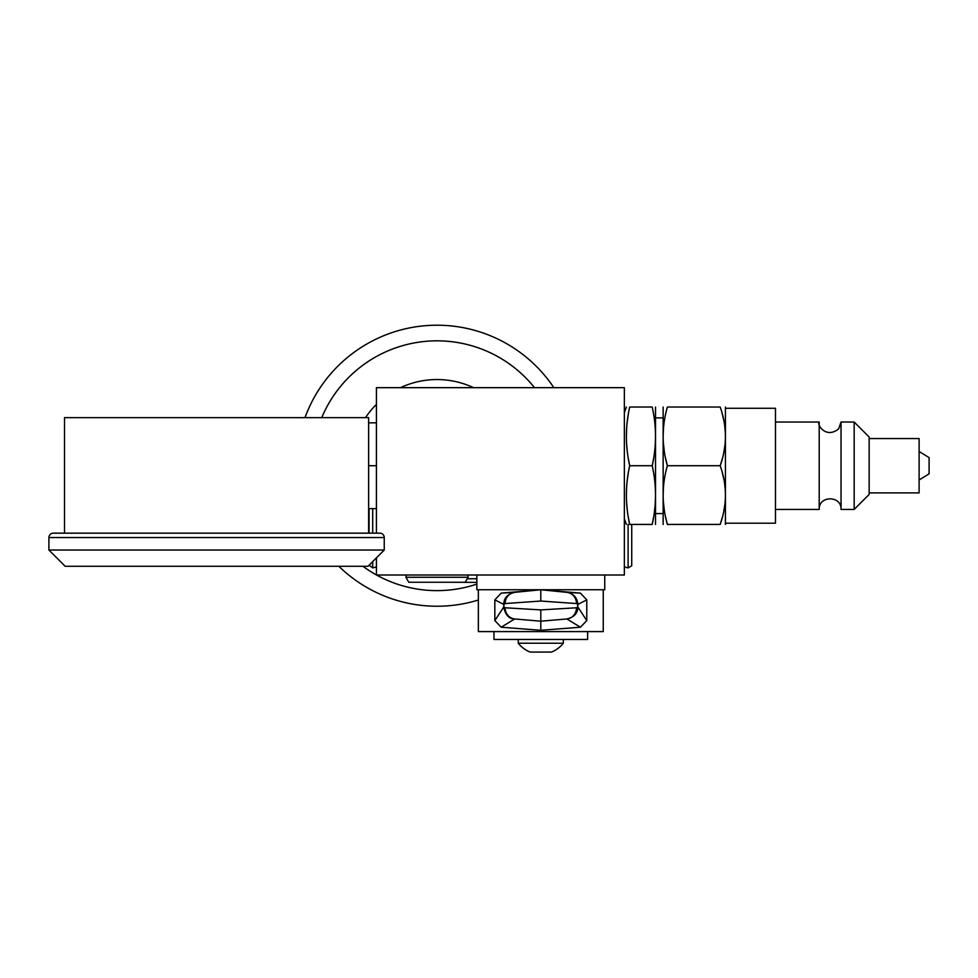 <?xml version="1.0" encoding="UTF-8"?>
<svg xmlns="http://www.w3.org/2000/svg" width="978" height="978" viewBox="0 0 978 978"><rect width="100%" height="100%" fill="white"/><g stroke="black" fill="none" stroke-linecap="round" stroke-linejoin="round"><path stroke-width="1.47" d="M376.432 557.839L376.432 575.015L624.355 575.015L624.355 387.667L376.432 387.667L376.432 533.169M376.432 508.633L368.633 508.633M376.432 465.724L368.633 465.724M376.432 422.826L368.633 422.826M64.511 533.169L64.511 417.643L368.633 417.643L368.633 533.169M48.9 537.545A4.377 4.377 0 0 1 53.277 533.169L379.867 533.169A4.377 4.377 0 0 1 384.244 537.545L384.244 550.027L48.9 550.027L48.9 537.545L384.244 537.545M384.244 550.027L368.009 566.274L65.135 566.274L48.9 550.027M405.894 577.264L408.78 582.252L465.247 582.252L468.132 577.264L405.894 577.264L406.371 575.015M468.132 577.264L467.655 575.015M628.292 458.303L629.685 465.724L652.216 465.724C656.593 446.176 656.593 426.604 652.216 407.031C656.593 407.031 656.593 407.031 652.216 407.031L629.685 407.031C625.309 407.031 625.309 407.031 629.685 407.031C625.309 426.604 625.309 446.164 629.685 465.724C625.309 485.296 625.309 504.868 629.685 524.428C625.309 524.428 625.309 524.428 629.685 524.428C625.309 524.428 625.309 524.428 629.685 524.428L628.292 517.044M627.253 509.685L626.605 502.35M626.385 495.076L626.605 487.802M627.253 480.467L628.267 473.291M652.216 465.748L652.216 465.724C656.593 485.308 656.593 504.868 652.216 524.428C656.593 524.428 656.593 524.428 652.216 524.428C656.593 524.428 656.593 524.428 652.216 524.428L653.524 517.594M629.685 524.428L652.216 524.428M654.563 510.443L654.93 507.179M655.309 502.215L655.517 495.076M655.284 487.557L655.04 484.159M655.517 407.031L655.517 524.428M663.145 407.031L663.145 524.428M663.426 487.839L663.145 495.076M663.426 502.325L664.245 509.636M665.59 517.044L667.375 524.428C661.764 524.428 661.764 524.428 667.375 524.428C661.764 524.428 661.764 524.428 667.375 524.428C661.764 504.868 661.764 485.296 667.375 465.724C661.764 446.164 661.764 426.604 667.375 407.031C661.764 407.031 661.764 407.031 667.375 407.031L720.187 407.031C727.155 407.031 727.155 407.031 720.187 407.031C727.155 426.604 727.155 446.164 720.187 465.724L722.216 459.024M663.426 429.134L663.145 436.371M663.426 443.621L664.245 450.931M665.578 458.279L667.375 465.724L720.187 465.724C727.155 485.296 727.155 504.868 720.187 524.428C727.155 524.428 727.155 524.428 720.187 524.428L722.216 517.717M723.793 452.374L724.82 446.102M725.37 439.489L725.431 436.763M725.346 432.875L724.832 426.75M723.757 420.198L722.241 413.792M725.431 407.031L725.431 524.428M725.517 408.278L775.481 408.278L775.481 523.181L725.517 523.181M841.043 422.019L854.161 422.019L854.161 509.44L841.043 509.44L841.043 422.019L838.672 428.816C825.933 439.281 816.557 424.391 819.197 422.019L819.197 509.44C818.513 495.345 841.728 495.345 841.043 509.44M854.161 422.019L869.149 437.007L869.149 494.452L854.161 509.44M869.149 438.56L919.112 438.56L919.112 492.888L869.149 492.888M919.112 451.481L929.1 457.606L929.1 473.841L919.112 479.978M723.793 511.078L724.82 504.807M725.37 498.193L725.431 495.467M725.346 491.567L724.832 485.455M723.757 478.89L722.241 472.496M667.375 524.428L720.187 524.428M652.216 465.724L653.524 458.902M654.563 451.738L654.93 448.474M655.309 443.523L655.517 436.371M655.284 428.865L655.04 425.454M627.253 450.992L626.605 443.657M626.385 436.371L626.605 429.097M627.253 421.762L628.279 414.501M604.746 575.015L604.746 589.746L476.848 589.746L476.848 575.015M603.243 589.746L603.243 631.592L478.352 631.592L478.352 589.746M494.831 599.869L503.731 604.392C503.853 598.145 507.509 594.135 514.709 592.362L540.797 589.746L501.188 593.12L494.831 599.869L494.831 620.59L501.188 627.216L540.797 630.297L540.797 609.905L505.137 607.778L503.89 607.008L503.89 604.392L505.125 603.548L540.797 601.042L576.47 603.548L577.705 604.392L577.705 607.008L576.458 607.778L540.797 609.905M540.797 630.297L580.419 627.216L586.776 620.59L586.776 599.869L580.419 593.12L540.797 589.746L540.797 601.042M501.188 593.12L514.709 592.362A11.235 10.697 84.5 0 0 514.636 592.375A11.235 10.697 84.5 0 0 505.125 603.548M586.776 620.59L577.876 607.008C577.815 613.206 574.159 617.191 566.885 618.964L540.797 621.201L514.709 618.964C509.073 619.013 505.406 615.015 503.731 607.008L503.89 607.008M586.776 599.869L577.876 604.392L577.705 607.008M540.797 589.746L566.898 592.362C573.463 593.499 577.118 597.509 577.876 604.392L577.705 604.392M587.631 631.592L587.631 639.453L493.963 639.453L493.963 631.592M518.254 639.453L518.254 643.206L563.34 643.206L563.34 639.453M563.34 643.206A28.729 28.729 0 0 1 551.47 652.069L530.137 652.069A28.729 28.729 0 0 1 518.254 643.206M494.831 620.59L503.731 607.008L503.89 604.392M478.352 600.015A140.502 140.502 0 0 1 338.865 566.274M304.989 417.643A140.502 140.502 0 0 1 553.841 387.667M476.848 584.098A124.891 124.891 0 0 1 376.542 575.015A124.891 124.891 0 0 0 476.848 584.098A124.891 124.891 0 0 1 437.007 590.626M437.007 340.833A124.891 124.891 0 0 1 534.514 387.667A124.891 124.891 0 0 0 321.75 417.643A124.891 124.891 0 0 1 437.007 340.833M376.432 574.954A124.891 124.891 0 0 1 362.911 566.274A124.891 124.891 0 0 0 376.432 574.954M372.691 561.58L372.691 567.888L369.073 565.211M369.073 533.169L369.073 508.633M372.691 533.169L372.691 508.633M372.691 567.888L376.432 566.959M628.108 524.428L628.108 567.888L631.727 565.797L631.727 524.428M628.108 567.888L624.355 566.959M476.848 582.375L446.151 582.252M476.848 578.756L467.264 578.756M501.188 627.216L514.709 618.964A11.235 10.697 -88.2 0 1 505.137 607.778M580.419 627.216L566.885 618.964A11.235 10.697 -91.8 0 0 576.458 607.778M580.419 593.12L566.898 592.362A11.235 10.697 95.5 0 1 576.47 603.548M400.503 387.667A86.174 86.174 0 0 1 473.523 387.667M376.432 404.427A86.174 86.174 0 0 0 365.491 417.643M624.355 518.853L626.385 524.428M655.578 513.56L663.072 513.56M655.578 417.887L663.072 417.887M775.481 509.44L819.197 509.44M775.481 422.019L819.197 422.019M624.355 412.594L626.385 407.031"/></g></svg>
